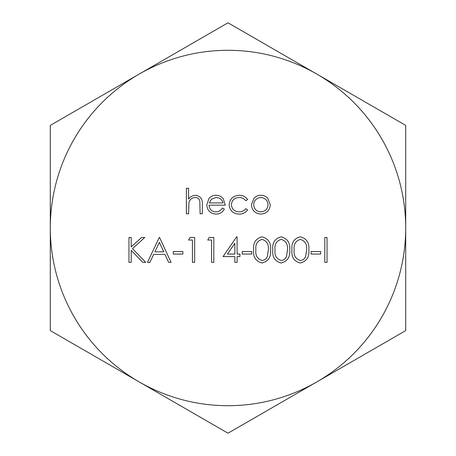 <?xml version="1.0" encoding="UTF-8"?>
<svg xmlns="http://www.w3.org/2000/svg" width="456" height="456" viewBox="0 0 456 456"><rect width="100%" height="100%" fill="white"/><g stroke="black" fill="none" stroke-linecap="round" stroke-linejoin="round"><path stroke-width="0.68" d="M139.148 381.9A177.709 177.709 0 0 0 405.709 228A177.709 177.709 0 0 0 139.148 74.1A177.709 177.709 0 0 0 139.148 381.9L50.291 330.6L50.291 125.4L228 22.8L405.709 125.4L405.709 330.6L228 433.2L139.148 381.9M186.373 213.784L186.373 188.265L188.607 188.265L188.607 199.038C190.323 196.661 192.631 195.407 195.527 195.282C200.532 196.091 202.795 199.164 202.321 204.499L202.321 213.784L200.093 213.784L199.831 201.096C199.181 198.713 197.613 197.522 195.134 197.516C192.005 197.733 189.947 199.34 188.949 202.333L188.607 213.784L186.373 213.784M215.654 211.869C218.589 211.823 220.818 210.547 222.346 208.044L224.329 209.082C222.517 212.405 219.718 214.075 215.933 214.103C210.262 213.625 207.212 210.501 206.79 204.744L208.882 198.673C210.706 196.405 213.072 195.276 215.99 195.282C219.017 195.282 221.456 196.479 223.309 198.862L225.287 205.171L209.019 205.171C209.361 209.275 211.573 211.51 215.654 211.869M209.258 202.937L223.058 202.937C222.066 199.466 219.746 197.659 216.104 197.516L211.419 199.221L209.258 202.937M239.292 195.282C242.848 195.259 245.624 196.678 247.614 199.546L245.75 200.708C244.068 198.565 241.862 197.499 239.126 197.516C234.504 197.744 231.91 200.121 231.352 204.641C231.893 209.213 234.492 211.624 239.143 211.869C241.851 211.852 244.051 210.786 245.75 208.683L247.614 209.908C245.522 212.752 242.683 214.155 239.109 214.103C233.141 213.784 229.807 210.7 229.117 204.841C229.795 198.827 233.187 195.641 239.292 195.282M253.935 198.292C255.805 196.279 258.113 195.276 260.86 195.282C263.602 195.276 265.905 196.279 267.769 198.28L270.265 204.744C269.735 210.501 266.6 213.619 260.86 214.103C255.115 213.625 251.974 210.507 251.444 204.744L253.935 198.292M260.855 197.516C256.471 197.95 254.077 200.366 253.678 204.755C254.083 209.133 256.471 211.504 260.855 211.869C265.232 211.504 267.626 209.133 268.031 204.755C267.626 200.372 265.232 197.955 260.855 197.516M128.962 262.36L128.962 237.479L131.197 237.479L131.197 246.952L141.565 237.479L144.751 237.479L132.525 248.64L145.709 262.36L142.734 262.36L131.197 250.35L131.197 262.36L128.962 262.36M159.264 237.479L159.583 237.479L171.063 262.36L168.64 262.36L164.958 254.385L153.683 254.385L149.899 262.36L147.459 262.36L159.264 237.479M159.4 242.33L154.892 251.832L163.784 251.832L159.4 242.33M173.297 254.066L173.297 251.512L182.867 251.512L182.867 254.066L173.297 254.066M188.607 240.027L190.066 237.479L194.666 237.479L194.666 262.36L192.438 262.36L192.438 240.027L188.607 240.027M207.748 240.027L209.207 237.479L213.807 237.479L213.807 262.36L211.573 262.36L211.573 240.027L207.748 240.027M223.058 256.614L236.635 236.841L237.091 236.841L237.091 254.066L239.959 254.066L239.959 256.614L237.091 256.614L237.091 262.36L234.857 262.36L234.857 256.614L223.058 256.614M227.441 254.066L234.857 254.066L234.857 243.259L227.441 254.066M242.193 254.066L242.193 251.512L251.763 251.512L251.763 254.066L242.193 254.066M261.995 262.992C255.73 261.339 252.955 256.984 253.678 249.928C252.943 242.866 255.713 238.499 261.995 236.841C268.339 238.471 271.2 242.831 270.579 249.928C271.2 257.013 268.339 261.373 261.995 262.992M255.907 249.916C255.217 255.428 257.269 258.94 262.069 260.444C264.759 260.199 266.538 258.774 267.41 256.169L268.35 249.916C268.92 244.433 266.823 240.922 262.069 239.394C257.269 240.893 255.217 244.405 255.907 249.916M281.13 262.992C274.865 261.339 272.095 256.984 272.813 249.928C272.078 242.866 274.854 238.499 281.13 236.841C287.479 238.471 290.341 242.831 289.72 249.928C290.341 257.013 287.479 261.373 281.13 262.992M275.048 249.916C274.358 255.428 276.41 258.94 281.209 260.444C283.894 260.199 285.673 258.774 286.545 256.169L287.485 249.916C288.055 244.433 285.963 240.922 281.209 239.394C276.41 240.893 274.358 244.405 275.048 249.916M300.27 262.992C294.006 261.339 291.23 256.984 291.954 249.928C291.219 242.866 293.989 238.499 300.27 236.841C306.614 238.471 309.476 242.831 308.854 249.928C309.476 257.013 306.614 261.373 300.27 262.992M294.183 249.916C293.493 255.428 295.545 258.94 300.344 260.444C303.035 260.199 304.813 258.774 305.685 256.169L306.626 249.916C307.196 244.433 305.098 240.922 300.344 239.394C295.545 240.893 293.493 244.405 294.183 249.916M311.089 254.066L311.089 251.512L320.659 251.512L320.659 254.066L311.089 254.066M324.803 262.36L324.803 237.479L327.037 237.479L327.037 262.36L324.803 262.36"/></g></svg>
